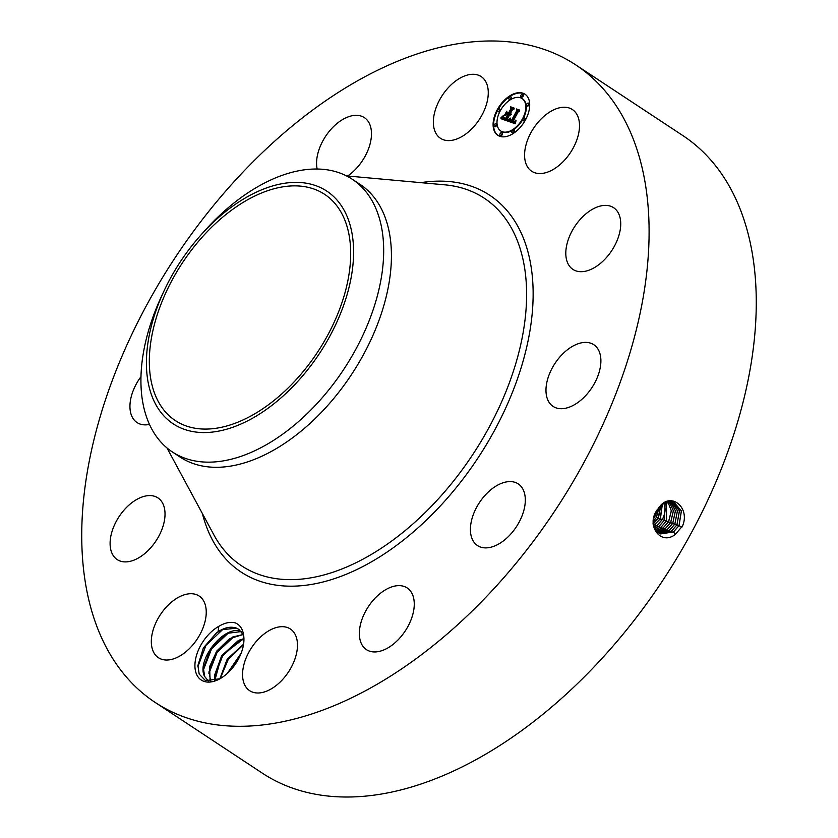 <?xml version="1.0" encoding="UTF-8"?>
<svg xmlns="http://www.w3.org/2000/svg" width="838" height="838" viewBox="0 0 838 838"><rect width="100%" height="100%" fill="white"/><g stroke="black" fill="none" stroke-linecap="round" stroke-linejoin="round"><path stroke-width="1.26" d="M470.411 612.777A381.887 228.229 123.4 0 1 155.072 702.37A381.887 228.229 123.4 0 1 260.419 154.496A381.887 228.229 123.4 0 1 575.758 64.903A381.887 228.229 123.4 0 1 470.411 612.777M575.758 64.903L682.928 135.63A381.887 228.229 123.4 0 1 577.581 683.504A381.887 228.229 123.4 0 1 262.242 773.097L155.072 702.37M656.709 510.572L656.688 510.604C646.203 525.426 660.7 546.146 675.459 534.309L682.551 525.908C689.821 509.075 673.71 493.687 661.968 504.088L656.709 510.572M218.77 626.353C224.919 622.697 230.492 621.566 235.488 622.938C240.097 625.033 242.811 629.16 243.628 635.33A32.986 19.714 123.4 0 1 243.806 642.254A32.986 19.714 123.4 0 1 219.577 678.958A32.986 19.714 123.4 0 1 196.658 674.517A32.986 19.714 123.4 0 1 218.77 626.353L218.11 631.695A30.032 17.944 123.4 0 0 216.351 633.004L203.414 647.868L197.894 665.508L199.182 674.098L205.499 680.624L219.954 678.759M577.56 115.749A36.956 22.081 123.4 0 1 566.572 157.848A36.956 22.081 123.4 0 1 531.69 171.245A36.956 22.081 123.4 0 1 526.526 165.055A36.956 22.081 123.4 0 1 537.514 122.956A36.956 22.081 123.4 0 1 572.396 109.558A36.956 22.081 123.4 0 1 577.56 115.749M566.09 248.802A36.956 22.081 123.4 0 1 585.27 214.392A36.956 22.081 123.4 0 1 613.625 207.698A36.956 22.081 123.4 0 1 620.445 228.282A36.956 22.081 123.4 0 1 601.265 262.692A36.956 22.081 123.4 0 1 572.909 269.386A36.956 22.081 123.4 0 1 566.09 248.802M551.875 368.678A36.956 22.081 123.4 0 1 593.796 344.711A36.956 22.081 123.4 0 1 594.99 382.432A36.956 22.081 123.4 0 1 553.08 406.399A36.956 22.081 123.4 0 1 551.875 368.678M487.706 492.566A36.956 22.081 123.4 0 1 518.219 483.893A36.956 22.081 123.4 0 1 508.027 536.907A36.956 22.081 123.4 0 1 477.513 545.58A36.956 22.081 123.4 0 1 487.706 492.566M390.759 587.26A36.956 22.081 123.4 0 1 407.163 587.941A36.956 22.081 123.4 0 1 411.039 619.806A36.956 22.081 123.4 0 1 382.851 650.319A36.956 22.081 123.4 0 1 366.447 649.639A36.956 22.081 123.4 0 1 362.571 617.784A36.956 22.081 123.4 0 1 390.759 587.26M287.036 627.4A36.956 22.081 123.4 0 1 290.377 628.992A36.956 22.081 123.4 0 1 290.084 669.394A36.956 22.081 123.4 0 1 253.003 692.272A36.956 22.081 123.4 0 1 249.661 690.68A36.956 22.081 123.4 0 1 249.954 650.278A36.956 22.081 123.4 0 1 287.036 627.4M204.304 602.218A36.956 22.081 123.4 0 1 193.316 644.317A36.956 22.081 123.4 0 1 158.434 657.715A36.956 22.081 123.4 0 1 153.27 651.524A36.956 22.081 123.4 0 1 164.258 609.425A36.956 22.081 123.4 0 1 199.14 596.028A36.956 22.081 123.4 0 1 204.304 602.218M164.74 518.471A36.956 22.081 123.4 0 1 145.571 552.881A36.956 22.081 123.4 0 1 117.205 559.585A36.956 22.081 123.4 0 1 110.386 539.002A36.956 22.081 123.4 0 1 129.565 504.581A36.956 22.081 123.4 0 1 157.921 497.887A36.956 22.081 123.4 0 1 164.74 518.471M149.468 424.416A36.956 22.081 123.4 0 1 137.044 422.562A36.956 22.081 123.4 0 1 135.84 384.841A36.956 22.081 123.4 0 1 140.962 376.702M317.162 169.035A36.956 22.081 123.4 0 1 347.98 116.953A36.956 22.081 123.4 0 1 364.383 117.645A36.956 22.081 123.4 0 1 369.809 144.911A36.956 22.081 123.4 0 1 347.655 176.001M443.805 139.883A36.956 22.081 123.4 0 1 440.463 138.291A36.956 22.081 123.4 0 1 440.746 97.889A36.956 22.081 123.4 0 1 477.828 75.001A36.956 22.081 123.4 0 1 481.169 76.593A36.956 22.081 123.4 0 1 480.876 116.995A36.956 22.081 123.4 0 1 443.805 139.883M525.499 119.855A24.637 14.728 123.4 0 1 497.835 135.327A24.637 14.728 123.4 0 1 497.301 109.663A24.637 14.728 123.4 0 1 524.976 94.202A24.637 14.728 123.4 0 1 525.499 119.855M653.703 526.777L660.533 533.932L673.511 531.921L679.052 525.646L681.399 510.918L673.375 501.595L661.978 504.204L658.228 508.163M243.795 642.317L243.628 635.33M525.216 94.369A24.637 14.728 -56.6 0 0 497.803 109.998A24.637 14.728 -56.6 0 0 498.086 135.484M660.501 533.921L673.459 531.9L679 525.625L681.357 510.897L673.323 501.585M218.11 631.695C224.804 627.473 230.859 626.258 236.274 628.05L238.809 629.328L243.607 635.214M238.84 629.348L236.546 628.175L221.808 629.705L216.351 633.004M352.264 179.248L360.057 184.391A163.347 97.617 123.4 0 1 314.994 418.738A163.347 97.617 123.4 0 1 180.107 457.066L172.324 451.923A163.347 97.617 -56.6 0 0 307.211 413.595A163.347 97.617 123.4 0 0 381.458 276.854A163.347 97.617 -56.6 0 0 352.264 179.248A163.347 97.617 -56.6 0 0 217.388 217.576A163.347 97.617 123.4 0 0 204.514 230.974L200.691 235.269A139.412 83.318 -56.6 0 0 164.217 290.524A139.412 83.318 -56.6 0 0 148.305 340.532A139.412 83.318 -56.6 0 0 230.261 428.113A139.412 83.318 -56.6 0 0 351.698 274.414A139.412 83.318 -56.6 0 0 311.307 184.276A139.412 83.318 -56.6 0 0 200.691 235.269M500.967 131.116A19.41 11.596 -56.6 0 0 501.208 131.294A19.41 11.596 -56.6 0 0 523.006 119.101A19.41 11.596 -56.6 0 0 522.587 98.884A19.41 11.596 -56.6 0 0 522.336 98.727M500.433 135.327A1.498 0.89 -56.6 0 0 500.632 135.567A1.498 0.89 -56.6 0 0 502.318 134.625A1.498 0.89 -56.6 0 0 502.276 133.074A1.498 0.89 -56.6 0 0 501.983 132.98M498.275 111.548A1.498 0.89 -56.6 0 0 498.474 111.779A1.498 0.89 -56.6 0 0 500.15 110.846A1.498 0.89 -56.6 0 0 500.118 109.286A1.498 0.89 -56.6 0 0 499.825 109.191M494.577 126.475A1.498 0.89 -56.6 0 0 494.787 126.706A1.498 0.89 -56.6 0 0 496.463 125.773A1.498 0.89 -56.6 0 0 496.431 124.213A1.498 0.89 -56.6 0 0 496.127 124.129M521.32 96.873A1.498 0.89 -56.6 0 0 521.519 97.103A1.498 0.89 -56.6 0 0 523.195 96.171A1.498 0.89 -56.6 0 0 523.163 94.61A1.498 0.89 -56.6 0 0 522.87 94.516M509.347 99.282A1.498 0.89 -56.6 0 0 509.546 99.513A1.498 0.89 -56.6 0 0 511.222 98.58A1.498 0.89 -56.6 0 0 511.19 97.019A1.498 0.89 -56.6 0 0 510.897 96.936M523.478 120.651A1.498 0.89 -56.6 0 0 523.677 120.892A1.498 0.89 -56.6 0 0 525.353 119.949A1.498 0.89 -56.6 0 0 525.321 118.399A1.498 0.89 -56.6 0 0 525.028 118.305M512.406 132.917A1.498 0.89 -56.6 0 0 512.605 133.148A1.498 0.89 -56.6 0 0 514.281 132.215A1.498 0.89 -56.6 0 0 514.249 130.655A1.498 0.89 -56.6 0 0 513.956 130.56M527.175 105.724A1.498 0.89 -56.6 0 0 527.374 105.955A1.498 0.89 -56.6 0 0 529.05 105.022A1.498 0.89 -56.6 0 0 529.019 103.462A1.498 0.89 -56.6 0 0 528.726 103.367M212.737 226.155A135.536 81.003 123.4 0 1 324.652 194.353A135.536 81.003 123.4 0 1 287.266 388.801A135.536 81.003 123.4 0 1 175.352 420.592A135.536 81.003 123.4 0 1 212.737 226.155M659.558 533.471L671.458 531.103L676.968 524.871L679.44 510.845L672.338 501.344M208.683 681.399L204.598 676.444C195.83 660.564 224.584 623.556 241.773 631.684M208.505 681.284L204.671 676.486L203.424 668.441L210.684 648.423L227.308 633.329L241.334 631.548M172.324 451.923A163.347 97.617 -56.6 0 1 143.141 354.317A163.347 97.617 123.4 0 1 161.776 295.73L164.217 290.524M500.296 110.752A19.41 11.596 123.4 0 1 522.095 98.559A19.41 11.596 123.4 0 1 522.514 118.776A19.41 11.596 123.4 0 1 500.715 130.958A19.41 11.596 123.4 0 1 500.296 110.752M500.108 133.682A1.498 0.89 123.4 0 1 501.784 132.739A1.498 0.89 123.4 0 1 501.815 134.3A1.498 0.89 123.4 0 1 500.139 135.232A1.498 0.89 123.4 0 1 500.108 133.682M497.95 109.893A1.498 0.89 123.4 0 1 499.626 108.961A1.498 0.89 123.4 0 1 499.658 110.511A1.498 0.89 123.4 0 1 497.982 111.454A1.498 0.89 123.4 0 1 497.95 109.893M494.252 124.831A1.498 0.89 123.4 0 1 495.928 123.888A1.498 0.89 123.4 0 1 495.96 125.449A1.498 0.89 123.4 0 1 494.284 126.381A1.498 0.89 123.4 0 1 494.252 124.831M520.995 95.228A1.498 0.89 123.4 0 1 522.671 94.285A1.498 0.89 123.4 0 1 522.703 95.836A1.498 0.89 123.4 0 1 521.027 96.779A1.498 0.89 123.4 0 1 520.995 95.228M509.022 97.637A1.498 0.89 123.4 0 1 510.698 96.695A1.498 0.89 123.4 0 1 510.73 98.256A1.498 0.89 123.4 0 1 509.054 99.188A1.498 0.89 123.4 0 1 509.022 97.637M524.86 119.625A1.498 0.89 123.4 0 1 523.184 120.557A1.498 0.89 123.4 0 1 523.153 119.006A1.498 0.89 123.4 0 1 524.829 118.064A1.498 0.89 123.4 0 1 524.86 119.625M513.788 131.891A1.498 0.89 123.4 0 1 512.112 132.823A1.498 0.89 123.4 0 1 512.081 131.273A1.498 0.89 123.4 0 1 513.757 130.33A1.498 0.89 123.4 0 1 513.788 131.891M528.558 104.698A1.498 0.89 123.4 0 1 526.872 105.63A1.498 0.89 123.4 0 1 526.84 104.08A1.498 0.89 123.4 0 1 528.527 103.137A1.498 0.89 123.4 0 1 528.558 104.698M659.537 533.46L671.406 531.083L676.915 524.85L679.388 510.845L672.306 501.334M507.901 121.196L510.342 118.671L510.091 120.62L511.421 121.458L517.025 111.286L516.857 109.998L519.675 111.025L518.209 111.81L513.139 121.164L514.584 121.321L515.883 120.106L514.563 121.562L512.751 121.866L514.48 122.18L516.03 120.525L515.339 123.762L507.901 121.196M507.838 120.463L510.227 118.043L508.017 120.578M510.279 119.593L511.41 120.536L516.554 111.087L516.533 108.961L519.675 110.103L516.732 109.338L516.774 111.077L511.463 120.871L510.279 119.593M507.336 120.986L500.946 118.682L503.481 116.22L503.502 118.368L505.702 119.467L508.09 115.068L505.607 118.807L503.973 118.158L503.565 116.922L505.586 118.504L507.556 114.869L506.623 114.534L504.78 115.77L506.917 111.831L507.105 113.769L508.519 114.272L511.086 109.537L510.96 108.029L513.987 109.118L512.322 109.977L510.122 114.02L511.264 114.02L509.745 114.722L511.264 114.617L509.315 115.508L507.168 119.478L507.336 120.986M500.789 117.938L503.46 115.455L500.946 118.043M504.507 115.277L506.707 111.213L504.644 115.372M507.147 112.837L508.415 113.298L510.604 109.275L510.625 106.824L514.197 108.123L510.834 107.212L510.813 109.212L508.436 113.601L507.671 113.329M657.044 509.986A16.551 13.136 -70.1 0 1 653.703 518.45M210.788 681.462L210.097 680.068L209.605 666.629L216.822 650.979L229.602 638.64L243.282 634.502L232.807 636.953L216.183 652.037L208.913 672.066L210.83 681.462M508.027 121.081L509.85 120.138L509.588 119.562M515.705 121.992L514.417 122.589L512.751 121.866M514.134 121.678L513.139 121.164M519.508 111.108L517.35 110.333L517.517 111.611L511.913 121.782L510.489 121.112M519.686 110.249L517.025 109.443M513.82 109.212L511.463 108.353L511.578 109.862L509.012 114.597L507.105 113.769M507.021 112.879L505.827 115.068M505.136 118.388L504.099 117.928M508.09 115.068L508.582 115.393L506.194 119.792L503.889 118.724M503.324 117.278L501.564 118.902M508.498 113.476L507.65 113.161M514.207 108.27L511.117 107.306M653.326 521.446L656.458 517.308L659.15 506.969M674.873 524.085L669.405 530.286L658.626 532.905L669.353 530.265L674.831 524.075L677.408 510.792L671.228 501.187L677.45 510.792L674.873 524.085L676.748 525.143M652.917 523.918L658.197 517.947L660.711 505.293M653.158 524.001L658.438 518.02L660.889 505.125M653.493 525.615L660.25 518.691L662.313 503.952M670.128 501.145L675.438 510.751L672.788 523.31L667.352 529.469L657.725 532.256L667.299 529.448L672.736 523.3L675.397 510.751L670.107 501.145M243.921 638.546L221.703 655.484L214.717 680.844M243.921 638.608L238.306 640.588L221.682 655.672L214.413 675.69L214.769 680.823M653.514 525.751L660.407 518.732L662.408 503.879M653.881 527.175L657.023 525.405L662.313 519.434C665.32 513.746 665.812 508.289 663.78 503.062L663.759 502.999M656.845 531.47L665.246 528.642L670.651 522.524L673.354 510.74L668.944 501.218M656.866 531.491L665.299 528.652L670.704 522.535L673.406 510.73L668.965 501.218M243.554 644.244L227.213 659.097L219.87 678.801M243.544 644.338L227.287 659.139L219.944 678.759M653.902 527.228L657.118 525.426L662.387 519.455C665.393 513.767 665.875 508.31 663.843 503.083L663.79 502.978M664.44 520.209L659.139 526.201L654.541 528.485L659.087 526.191L664.387 520.199L665.142 502.287L664.44 520.209L666.304 521.257M667.76 501.417L671.353 510.908L668.619 521.76L663.246 527.835L656.039 530.622L663.193 527.825L668.567 521.749L671.301 510.751L667.729 501.417M241.155 653.179L227.266 673.448M241.093 653.336L227.391 673.333M666.524 520.985L666.493 501.753L666.472 520.974L661.14 527.008L655.253 529.595L661.192 527.018L666.524 520.985L668.399 522.032M228.764 672.045L240.412 655.002M220.185 678.623L228.219 659.464L243.512 644.548M214.392 677.198L222.583 656.039L239.678 639.97M208.892 673.563L217.084 652.414L234.19 636.335M203.404 669.939L211.595 648.79L228.69 632.711M197.873 666.702L205.959 645.354L223.191 629.087M420.823 182.653A225.705 134.887 123.4 0 1 533.104 290.053A225.705 134.887 123.4 0 1 427.474 519.068A225.705 134.887 123.4 0 1 202.408 513.61M679.052 525.646L681.86 527.217M346.503 175.896L444.905 184.842A220.237 131.618 123.4 0 1 526.18 307.525A220.237 131.618 123.4 0 1 423.515 514.165A220.237 131.618 123.4 0 1 213.889 534.895L166.982 447.942M673.511 531.921L675.459 534.518M676.968 524.871L678.832 525.918M671.458 531.103L672.526 532.528M669.405 530.286L670.473 531.721M653.347 524.253L654.09 525.258M656.458 517.308L658.898 518.68M658.438 518.02L660.983 519.455M672.788 523.31L674.663 524.368M667.352 529.469L668.42 530.904M655.138 524.714L656.112 526.023M660.407 518.732L662.146 519.717M670.704 522.535L672.568 523.582M665.299 528.652L666.367 530.087M657.118 525.426L658.155 526.819M662.387 519.455L664.22 520.482M668.619 521.76L670.484 522.807M663.246 527.835L664.314 529.27M659.139 526.201L660.208 527.636M661.192 527.018L662.261 528.453"/></g></svg>
